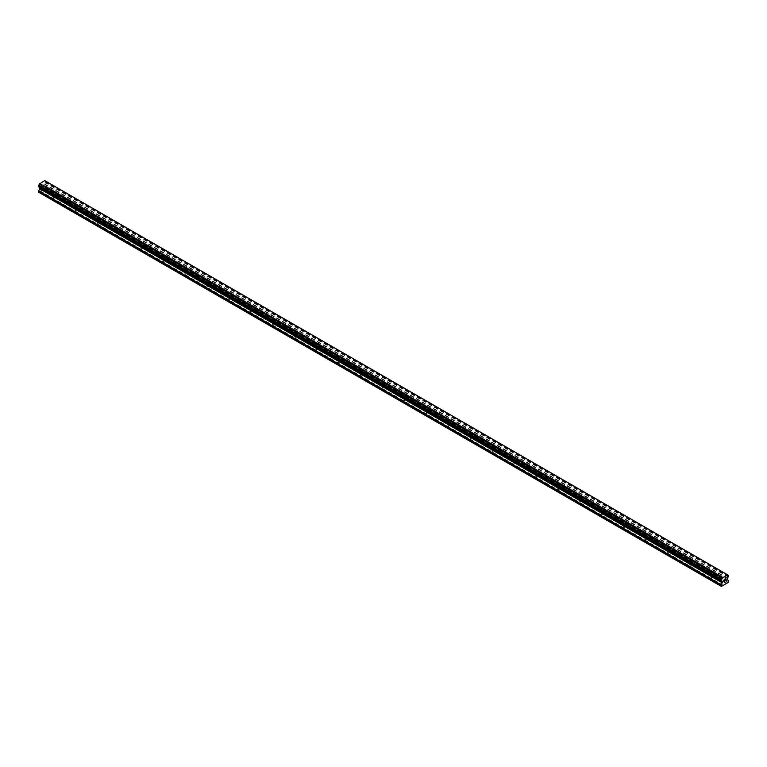 <?xml version="1.0" encoding="UTF-8"?>
<svg xmlns="http://www.w3.org/2000/svg" width="767" height="767" viewBox="0 0 767 767"><rect width="100%" height="100%" fill="white"/><g stroke="black" fill="none" stroke-linecap="round" stroke-linejoin="round"><path stroke-width="0.58" stroke-dasharray="3.83 2.88" d="M711.584 572.585A1.256 0.729 180 0 1 711.22 572.077A1.256 0.729 180 0 1 711.997 571.405A1.256 0.729 180 0 1 713.368 571.559A1.256 0.729 180 0 1 713.732 572.077A1.256 0.729 180 0 1 712.955 572.748A1.256 0.729 180 0 1 711.584 572.585M713.368 576.784A1.256 0.729 0 0 0 711.997 576.621A1.256 0.729 0 0 0 711.22 577.302A1.256 0.729 0 0 0 711.584 577.81A1.256 0.729 0 0 0 712.955 577.973A1.256 0.729 0 0 0 713.732 577.302A1.256 0.729 0 0 0 713.368 576.784M689.648 559.929A1.256 0.729 180 0 1 689.284 559.411A1.256 0.729 180 0 1 690.06 558.74A1.256 0.729 180 0 1 691.431 558.894A1.256 0.729 180 0 1 691.805 559.411A1.256 0.729 180 0 1 691.029 560.083A1.256 0.729 180 0 1 689.648 559.929M691.431 564.119A1.256 0.729 0 0 0 690.06 563.966A1.256 0.729 0 0 0 689.284 564.637A1.256 0.729 0 0 0 689.648 565.154A1.256 0.729 0 0 0 691.029 565.308A1.256 0.729 0 0 0 691.805 564.637A1.256 0.729 0 0 0 691.431 564.119M667.721 547.264A1.256 0.729 180 0 1 667.348 546.746A1.256 0.729 180 0 1 668.134 546.075A1.256 0.729 180 0 1 669.505 546.238A1.256 0.729 180 0 1 669.869 546.746A1.256 0.729 180 0 1 669.092 547.417A1.256 0.729 180 0 1 667.721 547.264M669.505 551.463A1.256 0.729 0 0 0 668.134 551.3A1.256 0.729 0 0 0 667.348 551.972A1.256 0.729 0 0 0 667.721 552.489A1.256 0.729 0 0 0 669.092 552.643A1.256 0.729 0 0 0 669.869 551.972A1.256 0.729 0 0 0 669.505 551.463M645.785 534.599A1.256 0.729 180 0 1 645.421 534.091A1.256 0.729 180 0 1 646.197 533.42A1.256 0.729 180 0 1 647.569 533.573A1.256 0.729 180 0 1 647.942 534.091A1.256 0.729 180 0 1 647.166 534.762A1.256 0.729 180 0 1 645.785 534.599M647.569 538.798A1.256 0.729 0 0 0 646.197 538.635A1.256 0.729 0 0 0 645.421 539.306A1.256 0.729 0 0 0 645.785 539.824A1.256 0.729 0 0 0 647.166 539.987A1.256 0.729 0 0 0 647.942 539.306A1.256 0.729 0 0 0 647.569 538.798M623.859 521.943A1.256 0.729 180 0 1 623.485 521.426A1.256 0.729 180 0 1 624.271 520.755A1.256 0.729 180 0 1 625.642 520.908A1.256 0.729 180 0 1 626.006 521.426A1.256 0.729 180 0 1 625.23 522.097A1.256 0.729 180 0 1 623.859 521.943M625.642 526.133A1.256 0.729 0 0 0 624.271 525.98A1.256 0.729 0 0 0 623.485 526.651A1.256 0.729 0 0 0 623.859 527.159A1.256 0.729 0 0 0 625.23 527.322A1.256 0.729 0 0 0 626.006 526.651A1.256 0.729 0 0 0 625.642 526.133M601.922 509.278A1.256 0.729 180 0 1 601.558 508.761A1.256 0.729 180 0 1 602.335 508.09A1.256 0.729 180 0 1 603.706 508.253A1.256 0.729 180 0 1 604.08 508.761A1.256 0.729 180 0 1 603.303 509.432A1.256 0.729 180 0 1 601.922 509.278M603.706 513.468A1.256 0.729 0 0 0 602.335 513.315A1.256 0.729 0 0 0 601.558 513.986A1.256 0.729 0 0 0 601.922 514.504A1.256 0.729 0 0 0 603.303 514.657A1.256 0.729 0 0 0 604.08 513.986A1.256 0.729 0 0 0 603.706 513.468M579.996 496.613A1.256 0.729 180 0 1 579.622 496.105A1.256 0.729 180 0 1 580.398 495.434A1.256 0.729 180 0 1 581.779 495.587A1.256 0.729 180 0 1 582.143 496.105A1.256 0.729 180 0 1 581.367 496.776A1.256 0.729 180 0 1 579.996 496.613M581.779 500.813A1.256 0.729 0 0 0 580.398 500.65A1.256 0.729 0 0 0 579.622 501.321A1.256 0.729 0 0 0 579.996 501.839A1.256 0.729 0 0 0 581.367 502.002A1.256 0.729 0 0 0 582.143 501.321A1.256 0.729 0 0 0 581.779 500.813M558.06 483.958A1.256 0.729 180 0 1 557.695 483.44A1.256 0.729 180 0 1 558.472 482.769A1.256 0.729 180 0 1 559.843 482.922A1.256 0.729 180 0 1 560.217 483.44A1.256 0.729 180 0 1 559.44 484.111A1.256 0.729 180 0 1 558.06 483.958M559.843 488.148A1.256 0.729 0 0 0 558.472 487.994A1.256 0.729 0 0 0 557.695 488.665A1.256 0.729 0 0 0 558.06 489.173A1.256 0.729 0 0 0 559.44 489.336A1.256 0.729 0 0 0 560.217 488.665A1.256 0.729 0 0 0 559.843 488.148M536.133 471.293A1.256 0.729 180 0 1 535.759 470.775A1.256 0.729 180 0 1 536.536 470.104A1.256 0.729 180 0 1 537.916 470.267A1.256 0.729 180 0 1 538.281 470.775A1.256 0.729 180 0 1 537.504 471.446A1.256 0.729 180 0 1 536.133 471.293M537.916 475.482A1.256 0.729 0 0 0 536.536 475.329A1.256 0.729 0 0 0 535.759 476A1.256 0.729 0 0 0 536.133 476.518A1.256 0.729 0 0 0 537.504 476.671A1.256 0.729 0 0 0 538.281 476A1.256 0.729 0 0 0 537.916 475.482M514.197 458.628A1.256 0.729 180 0 1 513.832 458.12A1.256 0.729 180 0 1 514.609 457.439A1.256 0.729 180 0 1 515.98 457.602A1.256 0.729 180 0 1 516.354 458.12A1.256 0.729 180 0 1 515.568 458.791A1.256 0.729 180 0 1 514.197 458.628M515.98 462.827A1.256 0.729 0 0 0 514.609 462.664A1.256 0.729 0 0 0 513.832 463.335A1.256 0.729 0 0 0 514.197 463.853A1.256 0.729 0 0 0 515.568 464.006A1.256 0.729 0 0 0 516.354 463.335A1.256 0.729 0 0 0 515.98 462.827M492.27 445.963A1.256 0.729 180 0 1 491.896 445.454A1.256 0.729 180 0 1 492.673 444.783A1.256 0.729 180 0 1 494.053 444.937A1.256 0.729 180 0 1 494.418 445.454A1.256 0.729 180 0 1 493.641 446.126A1.256 0.729 180 0 1 492.27 445.963M494.053 450.162A1.256 0.729 0 0 0 492.673 450.008A1.256 0.729 0 0 0 491.896 450.68A1.256 0.729 0 0 0 492.27 451.188A1.256 0.729 0 0 0 493.641 451.351A1.256 0.729 0 0 0 494.418 450.68A1.256 0.729 0 0 0 494.053 450.162M470.334 433.307A1.256 0.729 180 0 1 469.97 432.789A1.256 0.729 180 0 1 470.746 432.118A1.256 0.729 180 0 1 472.117 432.272A1.256 0.729 180 0 1 472.491 432.789A1.256 0.729 180 0 1 471.705 433.46A1.256 0.729 180 0 1 470.334 433.307M472.117 437.497A1.256 0.729 0 0 0 470.746 437.343A1.256 0.729 0 0 0 469.97 438.015A1.256 0.729 0 0 0 470.334 438.532A1.256 0.729 0 0 0 471.705 438.686A1.256 0.729 0 0 0 472.491 438.015A1.256 0.729 0 0 0 472.117 437.497M448.407 420.642A1.256 0.729 180 0 1 448.033 420.124A1.256 0.729 180 0 1 448.81 419.453A1.256 0.729 180 0 1 450.191 419.616A1.256 0.729 180 0 1 450.555 420.124A1.256 0.729 180 0 1 449.778 420.805A1.256 0.729 180 0 1 448.407 420.642M450.191 424.841A1.256 0.729 0 0 0 448.81 424.678A1.256 0.729 0 0 0 448.033 425.349A1.256 0.729 0 0 0 448.407 425.867A1.256 0.729 0 0 0 449.778 426.021A1.256 0.729 0 0 0 450.555 425.349A1.256 0.729 0 0 0 450.191 424.841M426.471 407.977A1.256 0.729 180 0 1 426.107 407.469A1.256 0.729 180 0 1 426.883 406.798A1.256 0.729 180 0 1 428.254 406.951A1.256 0.729 180 0 1 428.619 407.469A1.256 0.729 180 0 1 427.842 408.14A1.256 0.729 180 0 1 426.471 407.977M428.254 412.176A1.256 0.729 0 0 0 426.883 412.013A1.256 0.729 0 0 0 426.107 412.694A1.256 0.729 0 0 0 426.471 413.202A1.256 0.729 0 0 0 427.842 413.365A1.256 0.729 0 0 0 428.619 412.694A1.256 0.729 0 0 0 428.254 412.176M404.545 395.321A1.256 0.729 180 0 1 404.171 394.804A1.256 0.729 180 0 1 404.947 394.133A1.256 0.729 180 0 1 406.318 394.286A1.256 0.729 180 0 1 406.692 394.804A1.256 0.729 180 0 1 405.916 395.475A1.256 0.729 180 0 1 404.545 395.321M406.318 399.511A1.256 0.729 0 0 0 404.947 399.358A1.256 0.729 0 0 0 404.171 400.029A1.256 0.729 0 0 0 404.545 400.547A1.256 0.729 0 0 0 405.916 400.7A1.256 0.729 0 0 0 406.692 400.029A1.256 0.729 0 0 0 406.318 399.511M382.608 382.656A1.256 0.729 180 0 1 382.244 382.139A1.256 0.729 180 0 1 383.021 381.467A1.256 0.729 180 0 1 384.392 381.63A1.256 0.729 180 0 1 384.756 382.139A1.256 0.729 180 0 1 383.979 382.81A1.256 0.729 180 0 1 382.608 382.656M384.392 386.856A1.256 0.729 0 0 0 383.021 386.693A1.256 0.729 0 0 0 382.244 387.364A1.256 0.729 0 0 0 382.608 387.881A1.256 0.729 0 0 0 383.979 388.035A1.256 0.729 0 0 0 384.756 387.364A1.256 0.729 0 0 0 384.392 386.856M360.682 369.991A1.256 0.729 180 0 1 360.308 369.483A1.256 0.729 180 0 1 361.084 368.812A1.256 0.729 180 0 1 362.455 368.965A1.256 0.729 180 0 1 362.829 369.483A1.256 0.729 180 0 1 362.053 370.154A1.256 0.729 180 0 1 360.682 369.991M362.455 374.191A1.256 0.729 0 0 0 361.084 374.028A1.256 0.729 0 0 0 360.308 374.699A1.256 0.729 0 0 0 360.682 375.216A1.256 0.729 0 0 0 362.053 375.379A1.256 0.729 0 0 0 362.829 374.699A1.256 0.729 0 0 0 362.455 374.191M338.746 357.336A1.256 0.729 180 0 1 338.381 356.818A1.256 0.729 180 0 1 339.158 356.147A1.256 0.729 180 0 1 340.529 356.3A1.256 0.729 180 0 1 340.893 356.818A1.256 0.729 180 0 1 340.117 357.489A1.256 0.729 180 0 1 338.746 357.336M340.529 361.525A1.256 0.729 0 0 0 339.158 361.372A1.256 0.729 0 0 0 338.381 362.043A1.256 0.729 0 0 0 338.746 362.551A1.256 0.729 0 0 0 340.117 362.714A1.256 0.729 0 0 0 340.893 362.043A1.256 0.729 0 0 0 340.529 361.525M316.809 344.671A1.256 0.729 180 0 1 316.445 344.153A1.256 0.729 180 0 1 317.222 343.482A1.256 0.729 180 0 1 318.593 343.645A1.256 0.729 180 0 1 318.967 344.153A1.256 0.729 180 0 1 318.19 344.824A1.256 0.729 180 0 1 316.809 344.671M318.593 348.86A1.256 0.729 0 0 0 317.222 348.707A1.256 0.729 0 0 0 316.445 349.378A1.256 0.729 0 0 0 316.809 349.896A1.256 0.729 0 0 0 318.19 350.049A1.256 0.729 0 0 0 318.967 349.378A1.256 0.729 0 0 0 318.593 348.86M294.883 332.006A1.256 0.729 180 0 1 294.509 331.497A1.256 0.729 180 0 1 295.295 330.817A1.256 0.729 180 0 1 296.666 330.98A1.256 0.729 180 0 1 297.03 331.497A1.256 0.729 180 0 1 296.254 332.169A1.256 0.729 180 0 1 294.883 332.006M296.666 336.205A1.256 0.729 0 0 0 295.295 336.042A1.256 0.729 0 0 0 294.509 336.713A1.256 0.729 0 0 0 294.883 337.231A1.256 0.729 0 0 0 296.254 337.384A1.256 0.729 0 0 0 297.03 336.713A1.256 0.729 0 0 0 296.666 336.205M272.947 319.35A1.256 0.729 180 0 1 272.582 318.832A1.256 0.729 180 0 1 273.359 318.161A1.256 0.729 180 0 1 274.73 318.315A1.256 0.729 180 0 1 275.104 318.832A1.256 0.729 180 0 1 274.327 319.503A1.256 0.729 180 0 1 272.947 319.35M274.73 323.54A1.256 0.729 0 0 0 273.359 323.386A1.256 0.729 0 0 0 272.582 324.058A1.256 0.729 0 0 0 272.947 324.566A1.256 0.729 0 0 0 274.327 324.729A1.256 0.729 0 0 0 275.104 324.058A1.256 0.729 0 0 0 274.73 323.54M251.02 306.685A1.256 0.729 180 0 1 250.646 306.167A1.256 0.729 180 0 1 251.432 305.496A1.256 0.729 180 0 1 252.803 305.659A1.256 0.729 180 0 1 253.168 306.167A1.256 0.729 180 0 1 252.391 306.838A1.256 0.729 180 0 1 251.02 306.685M252.803 310.875A1.256 0.729 0 0 0 251.432 310.721A1.256 0.729 0 0 0 250.646 311.392A1.256 0.729 0 0 0 251.02 311.91A1.256 0.729 0 0 0 252.391 312.064A1.256 0.729 0 0 0 253.168 311.392A1.256 0.729 0 0 0 252.803 310.875M229.084 294.02A1.256 0.729 180 0 1 228.719 293.512A1.256 0.729 180 0 1 229.496 292.831A1.256 0.729 180 0 1 230.867 292.994A1.256 0.729 180 0 1 231.241 293.512A1.256 0.729 180 0 1 230.464 294.183A1.256 0.729 180 0 1 229.084 294.02M230.867 298.219A1.256 0.729 0 0 0 229.496 298.056A1.256 0.729 0 0 0 228.719 298.727A1.256 0.729 0 0 0 229.084 299.245A1.256 0.729 0 0 0 230.464 299.398A1.256 0.729 0 0 0 231.241 298.727A1.256 0.729 0 0 0 230.867 298.219M207.157 281.355A1.256 0.729 180 0 1 206.783 280.847A1.256 0.729 180 0 1 207.56 280.176A1.256 0.729 180 0 1 208.94 280.329A1.256 0.729 180 0 1 209.305 280.847A1.256 0.729 180 0 1 208.528 281.518A1.256 0.729 180 0 1 207.157 281.355M208.94 285.554A1.256 0.729 0 0 0 207.56 285.401A1.256 0.729 0 0 0 206.783 286.072A1.256 0.729 0 0 0 207.157 286.58A1.256 0.729 0 0 0 208.528 286.743A1.256 0.729 0 0 0 209.305 286.072A1.256 0.729 0 0 0 208.94 285.554M185.221 268.699A1.256 0.729 180 0 1 184.857 268.182A1.256 0.729 180 0 1 185.633 267.51A1.256 0.729 180 0 1 187.004 267.664A1.256 0.729 180 0 1 187.378 268.182A1.256 0.729 180 0 1 186.602 268.853A1.256 0.729 180 0 1 185.221 268.699M187.004 272.889A1.256 0.729 0 0 0 185.633 272.736A1.256 0.729 0 0 0 184.857 273.407A1.256 0.729 0 0 0 185.221 273.924A1.256 0.729 0 0 0 186.602 274.078A1.256 0.729 0 0 0 187.378 273.407A1.256 0.729 0 0 0 187.004 272.889M163.294 256.034A1.256 0.729 180 0 1 162.92 255.516A1.256 0.729 180 0 1 163.697 254.845A1.256 0.729 180 0 1 165.078 255.008A1.256 0.729 180 0 1 165.442 255.516A1.256 0.729 180 0 1 164.665 256.197A1.256 0.729 180 0 1 163.294 256.034M165.078 260.234A1.256 0.729 0 0 0 163.697 260.071A1.256 0.729 0 0 0 162.92 260.742A1.256 0.729 0 0 0 163.294 261.259A1.256 0.729 0 0 0 164.665 261.413A1.256 0.729 0 0 0 165.442 260.742A1.256 0.729 0 0 0 165.078 260.234M141.358 243.369A1.256 0.729 180 0 1 140.994 242.861A1.256 0.729 180 0 1 141.77 242.19A1.256 0.729 180 0 1 143.141 242.343A1.256 0.729 180 0 1 143.515 242.861A1.256 0.729 180 0 1 142.729 243.532A1.256 0.729 180 0 1 141.358 243.369M143.141 247.568A1.256 0.729 0 0 0 141.77 247.405A1.256 0.729 0 0 0 140.994 248.086A1.256 0.729 0 0 0 141.358 248.594A1.256 0.729 0 0 0 142.729 248.757A1.256 0.729 0 0 0 143.515 248.086A1.256 0.729 0 0 0 143.141 247.568M119.431 230.714A1.256 0.729 180 0 1 119.058 230.196A1.256 0.729 180 0 1 119.834 229.525A1.256 0.729 180 0 1 121.215 229.678A1.256 0.729 180 0 1 121.579 230.196A1.256 0.729 180 0 1 120.802 230.867A1.256 0.729 180 0 1 119.431 230.714M121.215 234.903A1.256 0.729 0 0 0 119.834 234.75A1.256 0.729 0 0 0 119.058 235.421A1.256 0.729 0 0 0 119.431 235.929A1.256 0.729 0 0 0 120.802 236.092A1.256 0.729 0 0 0 121.579 235.421A1.256 0.729 0 0 0 121.215 234.903M97.495 218.049A1.256 0.729 180 0 1 97.131 217.531A1.256 0.729 180 0 1 97.908 216.86A1.256 0.729 180 0 1 99.279 217.023A1.256 0.729 180 0 1 99.652 217.531A1.256 0.729 180 0 1 98.866 218.202A1.256 0.729 180 0 1 97.495 218.049M99.279 222.238A1.256 0.729 0 0 0 97.908 222.085A1.256 0.729 0 0 0 97.131 222.756A1.256 0.729 0 0 0 97.495 223.274A1.256 0.729 0 0 0 98.866 223.427A1.256 0.729 0 0 0 99.652 222.756A1.256 0.729 0 0 0 99.279 222.238M75.569 205.383A1.256 0.729 180 0 1 75.195 204.875A1.256 0.729 180 0 1 75.971 204.204A1.256 0.729 180 0 1 77.352 204.358A1.256 0.729 180 0 1 77.716 204.875A1.256 0.729 180 0 1 76.94 205.546A1.256 0.729 180 0 1 75.569 205.383M77.352 209.583A1.256 0.729 0 0 0 75.971 209.42A1.256 0.729 0 0 0 75.195 210.091A1.256 0.729 0 0 0 75.569 210.609A1.256 0.729 0 0 0 76.94 210.772A1.256 0.729 0 0 0 77.716 210.091A1.256 0.729 0 0 0 77.352 209.583M53.632 192.728A1.256 0.729 180 0 1 53.268 192.21A1.256 0.729 180 0 1 54.045 191.539A1.256 0.729 180 0 1 55.416 191.692A1.256 0.729 180 0 1 55.78 192.21A1.256 0.729 180 0 1 55.003 192.881A1.256 0.729 180 0 1 53.632 192.728M55.416 196.918A1.256 0.729 0 0 0 54.045 196.764A1.256 0.729 0 0 0 53.268 197.435A1.256 0.729 0 0 0 53.632 197.944A1.256 0.729 0 0 0 55.003 198.107A1.256 0.729 0 0 0 55.78 197.435A1.256 0.729 0 0 0 55.416 196.918M724.575 579.641L723.76 580.101L723.76 581.712M725.879 579.037L725.266 579.315M725.85 579.219L725.045 580.974M43.144 184.952L43.144 185.595L43.144 184.952L42.425 185.365L43.144 184.952M43.144 185.7L43.144 186.343L43.144 185.7M43.144 186.343L42.425 186.764L43.144 186.352M42.425 186.87L43.23 186.4L43.23 184.789L42.425 185.259L43.24 184.789L43.24 186.4L42.425 186.87M41.428 185.835L41.428 187.445L41.428 185.835M41.428 187.445L41.523 185.988L41.428 187.445M38.35 192.047L45.617 188.337L46.03 186.477L44.735 185.528L44.927 184.042A1.083 0.623 -60 0 1 45.589 182.901L45.589 181.194A1.083 0.623 -60 0 1 44.927 180.811L44.745 180.6M38.398 186.649L38.791 186.822A1.083 0.623 -60 0 1 39.453 187.206L39.625 187.359M727.413 574.732L44.879 180.676L727.499 574.79M726.33 583.543L43.709 189.43M723.291 585.298L40.67 191.184M726.474 583.303L43.844 189.19M726.8 583.112L44.179 189.008M726.934 583.198L44.313 189.085M728.238 582.441L45.617 188.337M728.65 581.731L46.03 187.618M728.583 580.446L45.962 186.333M727.423 579.775L44.802 185.662L727.423 579.775M727.48 578.299L44.86 184.185M727.547 578.145L44.927 184.042M728.602 575.471L45.982 181.367M727.547 574.866L45.675 181.194L727.547 574.866M45.589 181.194L727.547 574.924L44.927 180.811M38.791 186.822L721.411 580.926L39.453 187.206M722.14 581.376L39.577 187.301L722.092 581.348M39.491 187.263L721.373 580.945L39.52 187.273M721.383 586.4L38.762 192.287M722.687 585.643L40.066 191.539M722.821 585.413L40.2 191.299M723.156 585.221L40.526 191.108M728.65 580.59L46.03 186.477M727.365 579.631L44.735 185.528M727.365 578.606L44.735 184.502M727.423 578.395L44.802 184.281M728.209 577.005L45.589 182.901M728.305 576.899L45.684 182.786M728.602 576.381L45.982 182.278M728.65 576.218L46.03 182.115M728.65 575.586L46.03 181.472M711.22 572.077L711.22 577.302M689.284 559.411L689.284 564.637M667.348 546.746L667.348 551.972M645.421 534.091L645.421 539.306M623.485 521.426L623.485 526.651M601.558 508.761L601.558 513.986M579.622 496.105L579.622 501.321M557.695 483.44L557.695 488.665M535.759 470.775L535.759 476M513.832 458.12L513.832 463.335M491.896 445.454L491.896 450.68M469.97 432.789L469.97 438.015M448.033 420.124L448.033 425.349M426.107 407.469L426.107 412.694M404.171 394.804L404.171 400.029M382.244 382.139L382.244 387.364M360.308 369.483L360.308 374.699M338.381 356.818L338.381 362.043M316.445 344.153L316.445 349.378M294.509 331.497L294.509 336.713M272.582 318.832L272.582 324.058M250.646 306.167L250.646 311.392M228.719 293.512L228.719 298.727M206.783 280.847L206.783 286.072M184.857 268.182L184.857 273.407M162.92 255.516L162.92 260.742M140.994 242.861L140.994 248.086M119.058 230.196L119.058 235.421M97.131 217.531L97.131 222.756M75.195 204.875L75.195 210.091M53.268 192.21L53.268 197.435M55.78 192.21L55.78 197.435M77.716 204.875L77.716 210.091M99.652 217.531L99.652 222.756M121.579 230.196L121.579 235.421M143.515 242.861L143.515 248.086M165.442 255.516L165.442 260.742M187.378 268.182L187.378 273.407M209.305 280.847L209.305 286.072M231.241 293.512L231.241 298.727M253.168 306.167L253.168 311.392M275.104 318.832L275.104 324.058M297.03 331.497L297.03 336.713M318.967 344.153L318.967 349.378M340.893 356.818L340.893 362.043M362.829 369.483L362.829 374.699M384.756 382.139L384.756 387.364M406.692 394.804L406.692 400.029M428.619 407.469L428.619 412.694M450.555 420.124L450.555 425.349M472.491 432.789L472.491 438.015M494.418 445.454L494.418 450.68M516.354 458.12L516.354 463.335M538.281 470.775L538.281 476M560.217 483.44L560.217 488.665M582.143 496.105L582.143 501.321M604.08 508.761L604.08 513.986M626.006 521.426L626.006 526.651M647.942 534.091L647.942 539.306M669.869 546.746L669.869 551.972M691.805 559.411L691.805 564.637M713.732 572.077L713.732 577.302M727.768 575.308L45.148 181.194M721.852 580.926L39.232 186.822"/><path stroke-width="1.15" d="M723.856 580.159L723.856 580.801L724.575 579.747L723.856 580.159M723.856 580.907L723.856 581.559L723.856 580.907M723.856 581.559L724.575 581.146L723.856 581.559M723.76 581.712L724.575 581.252L723.77 581.722L723.77 580.101L724.575 579.631M725.131 579.718L725.879 579.037M725.687 579.929L725.246 580.753L725.678 579.929M725.246 580.753L726.013 580.312L725.246 580.753M725.045 580.974L726.013 580.418L725.055 580.974L725.85 579.219M721.411 580.926A1.083 0.623 -60 0 1 722.073 581.309L720.97 580.657L721.411 579.229A1.083 0.623 -60 0 0 722.073 578.088L727.547 574.924A1.083 0.623 -60 0 0 728.209 575.298L728.209 577.005A1.083 0.623 -60 0 0 727.547 578.145L727.423 579.775L728.65 580.59L728.238 582.441L721.383 586.4L720.97 585.02L722.198 582.795L39.577 188.682L38.35 192.047L720.97 586.161M722.198 582.795L722.073 581.309M39.625 187.359L39.577 188.682M38.695 186.822L721.316 580.935L38.695 186.822M727.375 574.713L44.745 180.6L39.453 183.975A1.083 0.623 -60 0 1 38.791 185.115L38.398 186.649L721.018 580.763M728.305 575.298L727.547 574.866L728.305 575.298M722.255 577.666L39.625 183.562M722.073 578.088L39.453 183.975M728.209 575.298L727.547 574.924M722.121 577.896L39.501 183.783M721.411 579.229L38.791 185.115M721.325 579.334L38.695 185.221M721.018 579.852L38.398 185.739M720.97 580.015L38.35 185.902M720.97 580.657L38.35 186.544M722.265 581.549L39.635 187.445M722.265 582.575L39.635 188.471M721.038 584.799L38.417 190.695M720.97 585.02L38.35 190.906"/></g></svg>

